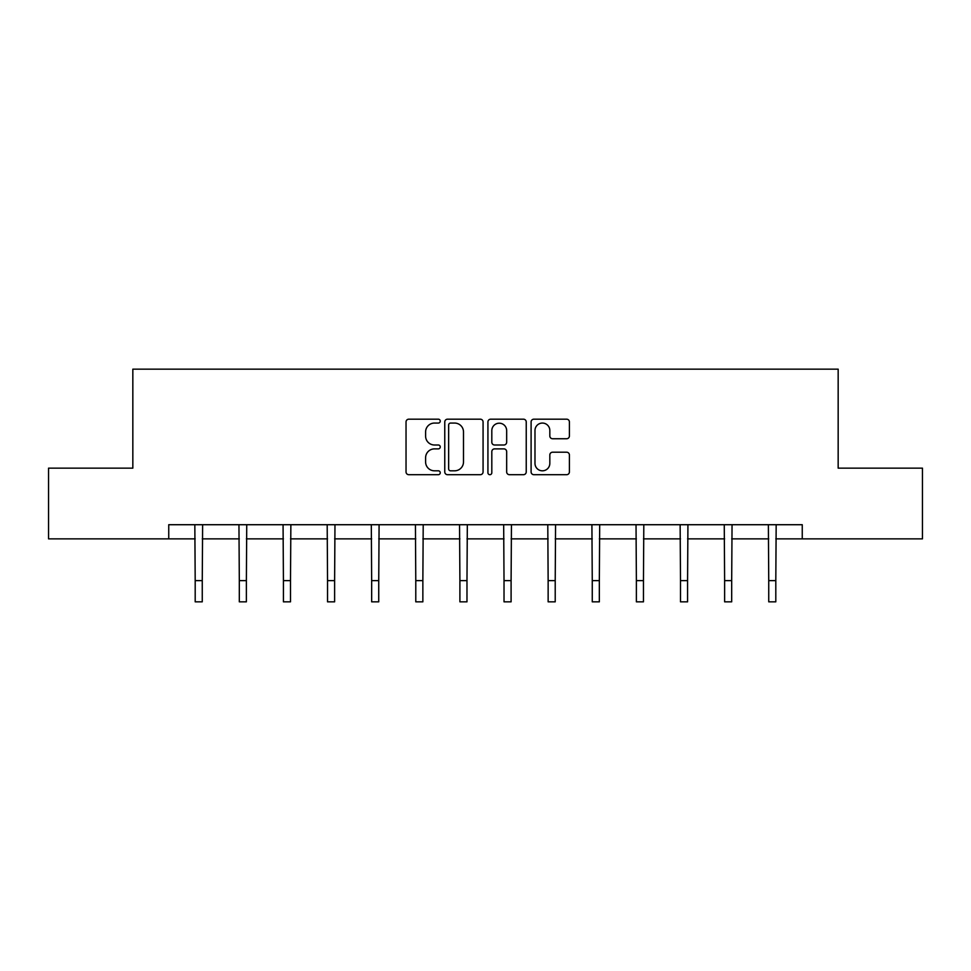 <?xml version="1.0" encoding="UTF-8"?>
<svg xmlns="http://www.w3.org/2000/svg" width="971" height="971" viewBox="0 0 971 971"><rect width="100%" height="100%" fill="white"/><g stroke="black" fill="none" stroke-linecap="round" stroke-linejoin="round"><path stroke-width="1.46" d="M440.251 421.123A1.942 1.942 0 0 0 438.309 419.181L408.815 419.181A2.779 2.779 0 0 0 406.036 421.948L406.036 471.918A2.779 2.779 0 0 0 408.815 474.698L438.309 474.698A1.942 1.942 0 0 0 440.251 472.756A1.942 1.942 0 0 0 438.309 470.814L434.486 470.814A8.885 8.885 0 0 1 425.601 461.929L425.601 457.766A8.885 8.885 0 0 1 434.486 448.881L438.309 448.881A1.942 1.942 0 0 0 440.251 446.939A1.942 1.942 0 0 0 438.309 444.997L434.486 444.997A8.885 8.885 0 0 1 425.601 436.113L425.601 431.949A8.885 8.885 0 0 1 434.486 423.065L438.309 423.065A1.942 1.942 0 0 0 440.251 421.123M566.627 438.746A2.779 2.779 0 0 0 569.407 435.967L569.407 421.948A2.779 2.779 0 0 0 566.627 419.181L533.868 419.181A2.779 2.779 0 0 0 531.101 421.948L531.101 471.918A2.779 2.779 0 0 0 533.868 474.698L566.627 474.698A2.779 2.779 0 0 0 569.407 471.918L569.407 454.986A2.779 2.779 0 0 0 566.627 452.207L552.608 452.207A2.779 2.779 0 0 0 549.829 454.986L549.829 463.385A7.428 7.428 0 0 1 542.413 470.814A7.428 7.428 0 0 1 534.985 463.385L534.985 430.493A7.428 7.428 0 0 1 542.413 423.065A7.428 7.428 0 0 1 549.829 430.493L549.829 435.967A2.779 2.779 0 0 0 552.608 438.746L566.627 438.746M168.748 538.856L48.55 538.856L48.55 468.143L132.833 468.143L132.833 369.162L838.167 369.162L838.167 468.143L922.45 468.143L922.45 538.856L802.252 538.856L802.252 524.716L168.748 524.716L168.748 538.856L195.195 538.856M483.073 421.948A2.779 2.779 0 0 0 480.293 419.181L447.534 419.181A2.779 2.779 0 0 0 444.767 421.948L444.767 471.918A2.779 2.779 0 0 0 447.534 474.698L480.293 474.698A2.779 2.779 0 0 0 483.073 471.918L483.073 421.948M490.707 419.181L523.466 419.181A2.779 2.779 0 0 1 526.233 421.948L526.233 471.918A2.779 2.779 0 0 1 523.466 474.698L509.447 474.698A2.779 2.779 0 0 1 506.668 471.918L506.668 451.661A2.779 2.779 0 0 0 503.888 448.881L494.591 448.881A2.779 2.779 0 0 0 491.812 451.661L491.812 472.756A1.942 1.942 0 0 1 489.87 474.698A1.942 1.942 0 0 1 487.928 472.756L487.928 421.948A2.779 2.779 0 0 1 490.707 419.181M202.259 538.856L239.315 538.856M246.379 538.856L283.423 538.856M290.499 538.856L327.543 538.856M334.619 538.856L371.662 538.856M378.739 538.856L415.782 538.856M422.858 538.856L459.902 538.856M466.978 538.856L504.022 538.856M511.098 538.856L548.142 538.856M555.218 538.856L592.261 538.856M599.338 538.856L636.381 538.856M643.457 538.856L680.501 538.856M687.577 538.856L724.621 538.856M731.685 538.856L768.741 538.856M775.805 538.856L802.252 538.856M450.593 423.065A1.942 1.942 0 0 0 448.651 425.007L448.651 468.872A1.942 1.942 0 0 0 450.593 470.814L454.622 470.814A8.885 8.885 0 0 0 463.495 461.929L463.495 431.949A8.885 8.885 0 0 0 454.622 423.065L450.593 423.065M506.668 430.626A7.428 7.428 0 0 0 499.24 423.198A7.428 7.428 0 0 0 491.812 430.626L491.812 442.218A2.779 2.779 0 0 0 494.591 444.997L503.888 444.997A2.779 2.779 0 0 0 506.668 442.218L506.668 430.626M194.831 524.716L195.195 580.622L202.259 580.622L202.623 524.716M195.195 580.622L195.195 601.838L202.259 601.838L202.259 580.622M238.951 524.716L239.315 580.622L246.379 580.622L246.743 524.716M239.315 580.622L239.315 601.838L246.379 601.838L246.379 580.622M283.071 524.716L283.423 580.622L290.499 580.622L290.863 524.716M283.423 580.622L283.423 601.838L290.499 601.838L290.499 580.622M327.191 524.716L327.543 580.622L334.619 580.622L334.971 524.716M327.543 580.622L327.543 601.838L334.619 601.838L334.619 580.622M371.31 524.716L371.662 580.622L378.739 580.622L379.091 524.716M371.662 580.622L371.662 601.838L378.739 601.838L378.739 580.622M415.43 524.716L415.782 580.622L422.858 580.622L423.21 524.716M415.782 580.622L415.782 601.838L422.858 601.838L422.858 580.622M459.55 524.716L459.902 580.622L466.978 580.622L467.33 524.716M459.902 580.622L459.902 601.838L466.978 601.838L466.978 580.622M503.67 524.716L504.022 580.622L511.098 580.622L511.45 524.716M504.022 580.622L504.022 601.838L511.098 601.838L511.098 580.622M547.79 524.716L548.142 580.622L555.218 580.622L555.57 524.716M548.142 580.622L548.142 601.838L555.218 601.838L555.218 580.622M591.909 524.716L592.261 580.622L599.338 580.622L599.69 524.716M592.261 580.622L592.261 601.838L599.338 601.838L599.338 580.622M636.029 524.716L636.381 580.622L643.457 580.622L643.809 524.716M636.381 580.622L636.381 601.838L643.457 601.838L643.457 580.622M680.137 524.716L680.501 580.622L687.577 580.622L687.929 524.716M680.501 580.622L680.501 601.838L687.577 601.838L687.577 580.622M724.257 524.716L724.621 580.622L731.685 580.622L732.049 524.716M724.621 580.622L724.621 601.838L731.685 601.838L731.685 580.622M768.377 524.716L768.741 580.622L775.805 580.622L776.169 524.716M768.741 580.622L768.741 601.838L775.805 601.838L775.805 580.622"/></g></svg>
